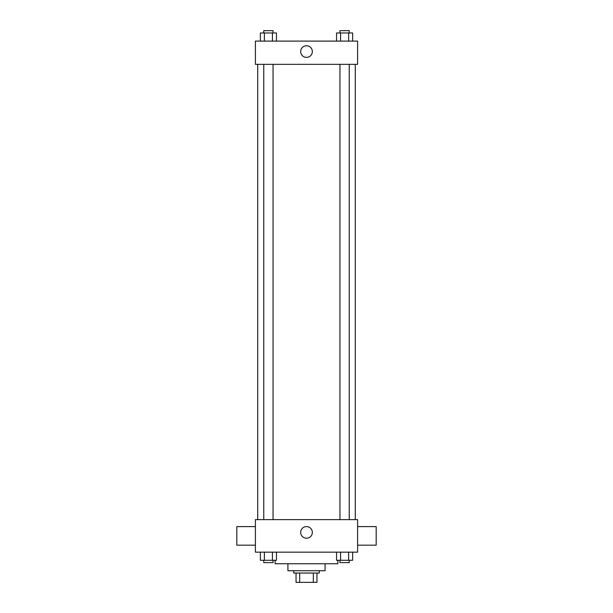<?xml version="1.0" encoding="UTF-8"?>
<svg xmlns="http://www.w3.org/2000/svg" width="613" height="613" viewBox="0 0 613 613"><rect width="100%" height="100%" fill="white"/><g stroke="black" fill="none" stroke-linecap="round" stroke-linejoin="round"><path stroke-width="0.92" d="M313.312 573.055L313.312 582.35L296.048 582.35L296.048 573.055M313.312 582.35L316.952 582.35L316.952 573.055L316.952 582.35M319.273 570.734L319.273 573.055L293.727 573.055L293.727 570.734M299.688 573.055L299.688 582.35M325.082 563.768L325.082 570.734L287.918 570.734L287.918 563.768M337.863 560.282L337.863 563.768L275.137 563.768L275.137 560.282M357.601 552.152L255.399 552.152L255.399 519.632L357.601 519.632L357.601 552.152M312.324 532.406A5.823 5.823 0 0 1 303.588 537.455A5.823 5.823 0 0 1 303.588 527.364A5.823 5.823 0 0 1 312.324 532.406M357.601 545.179L376.19 545.179L376.19 526.598L357.601 526.598M255.399 526.598L236.81 526.598L236.81 545.179L255.399 545.179M355.279 64.334L355.279 519.632M339.947 519.632L339.947 64.334M273.053 64.334L273.053 519.632M357.601 64.334L255.399 64.334L255.399 41.102L357.601 41.102L357.601 64.334M312.324 51.553A5.823 5.823 0 0 1 303.588 56.603A5.823 5.823 0 0 1 303.588 46.511A5.823 5.823 0 0 1 312.324 51.553M352.644 41.102L352.644 32.972L336.552 32.972L336.552 41.102M348.621 32.972L348.621 41.102M340.575 32.972L340.575 41.102M339.947 32.972L339.947 30.65L349.241 30.65L349.241 32.972M276.448 41.102L276.448 32.972L260.356 32.972L260.356 41.102M272.425 32.972L272.425 41.102M264.379 32.972L264.379 41.102M263.759 32.972L263.759 30.65L273.053 30.65L273.053 32.972M352.644 552.152L352.644 560.282L336.552 560.282L336.552 552.152M348.621 552.152L348.621 560.282M340.575 552.152L340.575 560.282M349.241 560.282L349.241 562.604L339.947 562.604L339.947 560.282M276.448 552.152L276.448 560.282L260.356 560.282L260.356 552.152M272.425 552.152L272.425 560.282M264.379 552.152L264.379 560.282M273.053 560.282L273.053 562.604L263.759 562.604L263.759 560.282M257.721 64.334L257.721 519.632M349.241 519.632L349.241 64.334M263.759 64.334L263.759 519.632"/></g></svg>
